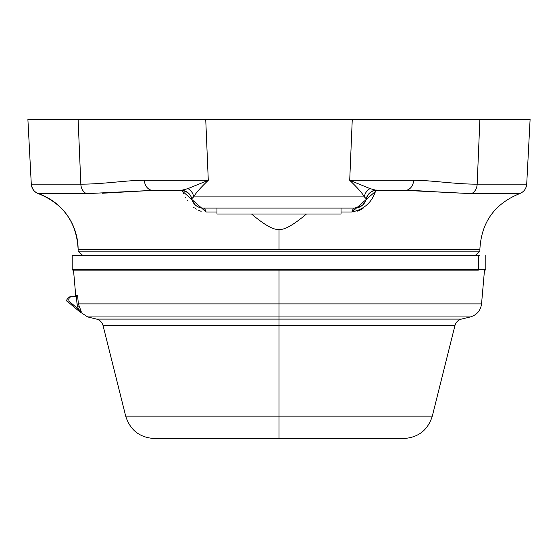 <?xml version="1.0" encoding="UTF-8"?>
<svg xmlns="http://www.w3.org/2000/svg" width="558" height="558" viewBox="0 0 558 558"><rect width="100%" height="100%" fill="white"/><g stroke="black" fill="none" stroke-linecap="round" stroke-linejoin="round"><path stroke-width="0.84" d="M181.106 190.376L152.871 190.376A10.637 8.509 -90 0 1 144.376 180.297C128.584 180.025 103.321 184.245 80.833 184.154A10.637 8.509 90 0 0 86.539 193.647L152.871 190.376A10.637 8.509 -90 0 0 152.871 190.376A10.637 8.509 -90 0 1 144.376 180.297L208.287 180.297L205.735 119.475L352.265 119.475L349.713 180.297L413.624 180.297C429.116 180.011 455.809 184.314 477.167 184.154L526.71 184.154L477.167 184.154L479.88 119.475C546.212 119.475 546.212 119.475 479.88 119.475L78.12 119.475L80.833 184.154L31.29 184.154L80.833 184.154A10.637 8.509 90 0 0 86.539 193.647L38.418 193.647A59.085 59.085 -90 0 1 78.12 249.391L279 249.391L279.007 229.303C274.041 230.335 264.876 225.237 251.519 214.007C264.876 225.237 274.041 230.335 279.007 229.303C283.931 230.342 293.089 225.251 306.481 214.007C293.089 225.251 283.931 230.342 279.007 229.303L279.007 249.391L479.88 249.391L479.88 251.156L479.88 249.391C481.31 222.405 494.541 203.823 519.582 193.647L471.461 193.647L408.316 190.404M479.88 119.475L530.1 119.475L526.71 184.154C526.257 188.764 523.878 191.924 519.582 193.647L471.461 193.647A10.637 8.509 -90 0 0 477.167 184.154L479.88 119.475L352.265 119.475L349.713 180.297C357.532 187.788 362.421 193.319 364.381 196.904L193.619 196.904A10.637 10.023 36.2 0 0 187.969 188.604L181.476 190.376A10.637 10.637 -12.1 0 1 182.487 190.438A10.637 10.637 167.9 0 0 181.476 190.376L206.076 211.991L181.476 190.376A10.637 10.637 168 0 1 191.729 198.774A11.816 11.816 0 0 0 191.757 198.906A11.816 11.816 0 0 1 191.729 198.781L191.799 199.073M432.694 181.231L424.066 180.618L432.694 181.231M366.125 199.38L366.271 198.774A10.637 10.637 -167.9 0 1 376.524 190.376L405.129 190.376L376.524 190.376L370.031 188.604L376.524 190.376L405.129 190.376L376.671 190.376L351.924 211.991L341.036 211.991L351.924 211.991A10.637 3.62 90 0 1 354.7 208.099L354.749 208.099M376.664 190.376L376.671 190.376A10.637 10.637 -125.4 0 0 366.278 198.725L366.271 198.767A10.637 10.637 12.1 0 1 366.271 198.76A10.637 10.637 -125.4 0 0 366.271 198.774L366.257 198.843M102.254 193.249L152.871 190.376L181.036 190.376L152.871 190.376L86.539 193.647L38.418 193.647C34.463 192.28 32.085 189.12 31.29 184.154C31.743 188.764 34.122 191.924 38.418 193.647C63.459 203.823 76.69 222.405 78.12 249.391A59.085 59.085 90 0 0 38.418 193.647M31.29 184.154L27.9 119.475L78.12 119.475L80.833 184.154C103.321 184.245 128.584 180.025 144.376 180.297L208.287 180.297L187.969 188.604L208.287 180.297C200.455 187.802 195.565 193.34 193.619 196.904C195.565 193.34 200.455 187.802 208.287 180.297L205.735 119.475L78.12 119.475M216.964 211.991L206.076 211.991L216.964 211.991M310.018 214.007L247.982 214.007M183.226 193.152L183.568 193.842M193.689 207.346L194.1 207.667M195.384 208.58L195.823 208.866M200.196 210.98L201.159 211.287M416.442 190.662L425.21 191.164L416.442 190.662M352.851 211.963L353.263 211.942M357.329 211.14L360.419 209.864M361.172 209.459L363.823 207.729M372.5 191.227A10.637 10.637 33.2 0 0 371.502 191.715M366.076 199.562L366.264 198.794L364.381 196.904C362.421 193.319 357.532 187.788 349.713 180.297L370.031 188.604A10.637 10.023 -36.2 0 0 364.381 196.904A10.637 10.023 143.8 0 1 370.031 188.604L349.713 180.297L413.624 180.297A10.637 8.509 90 0 1 405.129 190.376L471.461 193.647A10.637 8.509 -90 0 0 477.167 184.154C455.809 184.314 429.116 180.011 413.624 180.297A10.637 8.509 90 0 1 405.129 190.376L389.603 190.376M365.546 201.013L365.971 199.904M365.832 200.301L365.664 200.734M364.255 203.265L362.588 205.1L365.148 201.85M364.709 202.596L364.43 203.021M354.804 208.099L355.181 208.092M355.293 208.085L355.669 208.064M356.492 207.967L356.981 207.883M357.162 207.848L359.561 207.06M359.98 206.865L362.149 205.47L354.721 208.099L203.279 208.099A10.637 3.62 -90 0 1 206.076 211.991A10.637 3.62 -90 0 0 203.293 208.099C197.246 207.695 193.396 204.591 191.729 198.774L191.729 198.774C193.396 204.591 197.246 207.695 203.279 208.099L354.721 208.099A11.816 11.816 0 0 0 366.271 198.774A11.816 11.816 0 0 1 354.721 208.099A10.637 3.62 90 0 0 351.924 211.991C375.088 207.13 374.99 187.376 376.671 190.376A10.637 10.637 -125.4 0 0 366.278 198.732M363.607 204.075L362.588 205.1M364.514 202.896L364.744 202.533L364.514 202.896M191.764 198.941L191.757 198.913A11.816 11.816 0 0 0 192.391 200.88M192.461 201.04A11.816 11.816 0 0 0 194.644 204.354L194.093 203.719M195.119 204.835A11.816 11.816 0 0 0 195.844 205.47L195.056 204.765M365.915 200.057L366.271 198.774A10.637 10.637 12.1 0 1 376.524 190.376L370.031 188.604L376.524 190.376M195.642 205.302L195.105 204.814M194.233 203.879L193.689 203.189M193.319 202.638L192.942 202.01M192.984 202.08L192.259 200.538M192.238 200.496L192.078 200.05M181.671 190.543L182.041 190.989M185.277 197.086L185.744 197.895M187.209 200.224L187.537 200.699M193.403 207.123L194.142 207.702M195.453 208.629L196.283 209.145M198.815 210.45L199.792 210.84M200.448 211.07L201.131 211.28M192.057 199.994L192.538 201.208M192.636 201.41L193.194 202.435M193.319 202.645L193.891 203.461M194.1 203.726L195.844 205.47M78.12 249.391L78.12 251.156L82.654 255.369L78.12 251.156L479.88 251.156L475.346 255.369L479.88 251.156L78.12 251.156L78.12 249.391L479.88 249.391M279 270.135L279 303.88L481.547 303.88L279 303.88L279 270.135L478.171 270.135A0.593 0.572 -90 0 0 478.743 269.549L485.788 269.549L478.743 269.549L478.743 255.369L78.12 255.369M478.743 255.369L478.743 269.549A0.593 0.572 90 0 1 478.171 270.135L72.805 270.135L72.212 269.549L478.743 269.549L72.212 269.549L72.212 255.369L479.88 255.369M79.829 270.135L478.171 270.135M484.497 270.135L481.547 303.88C480.591 310.639 476.846 314.991 470.31 316.951L461.459 319.092C458.09 320.041 455.921 322.196 454.944 325.558L279 325.558L454.944 325.558L432.297 416.149L279 416.149L432.297 416.149C427.853 430.141 418.305 437.605 403.643 438.525L279 438.525L279 416.149L279 438.525L154.357 438.525C139.695 437.605 130.147 430.141 125.703 416.149L279 416.149L279 325.558L103.056 325.558L279 325.558L279 416.149L125.703 416.149L103.056 325.558C102.079 322.196 99.91 320.041 96.541 319.092L279 319.092L96.541 319.092L87.69 316.951L279 316.951L279 325.558L279 319.092L461.459 319.092L279 319.092L279 316.951L470.31 316.951L279 316.951L279 303.88L279 316.951L87.69 316.951L79.341 311.441L68.02 301.941C65.76 301.034 66.388 299.297 69.924 296.723L71.71 296.723A2.957 2.929 90 0 0 69.827 301.941A2.957 2.929 -90 0 1 71.71 296.723L76.293 296.723A1.179 1.172 90 0 0 76.397 296.716L77.025 303.984L78.371 309.174L69.827 301.941L68.02 301.941L69.827 301.941L81.203 311.441L79.341 311.441L81.203 311.441L78.343 303.88L279 303.88L78.343 303.88L77.611 295.44L75.721 295.44L73.503 270.135M71.71 296.723L76.293 296.723A1.179 1.172 90 0 0 76.397 296.716L77.611 295.44L78.343 303.88L81.203 311.441L78.371 309.174L77.032 304.068L76.397 296.716L77.025 303.984L78.343 303.88L77.025 303.984L76.397 296.716L77.611 295.44L75.721 295.44L74.542 296.723M78.594 309.362L80.136 310.625M78.831 306.579L78.95 306.97M341.036 208.099L341.036 214.007L216.964 214.007L216.964 208.099M192.057 199.98L194.658 204.361M200.727 207.82L201.082 207.897M203.014 208.099L202.184 208.05M201.815 208.008L200.824 207.841M200.517 207.771L198.327 207.011M198.181 206.941L197.044 206.321M196.8 206.16L195.021 204.73M193.152 202.366L191.973 199.708M191.729 198.774A10.637 10.637 -12 0 0 191.715 198.704L193.619 196.904L191.729 198.774A10.637 10.637 -47.2 0 0 181.329 190.376L152.871 190.376L181.329 190.376C187.39 191.436 190.85 194.233 191.722 198.753L191.729 198.774A10.637 10.637 -47.2 0 0 181.329 190.376L187.969 188.604A10.637 10.023 -143.8 0 1 193.619 196.904L364.381 196.904L366.271 198.767C365.225 199.129 370.596 188.932 376.671 190.376M191.715 198.704A10.637 10.637 -12 0 0 181.476 190.376M191.582 198.181L191.122 196.848M193.731 203.245L193.354 202.694M485.195 270.135L485.788 269.549L485.788 255.369M191.729 198.767L191.561 198.09M191.471 197.797L190.759 196.088M190.264 195.237L189.225 193.884M188.527 193.18L187.488 192.343M192.405 200.908L192.21 200.427M192.922 201.968L192.649 201.438M193.654 203.14L193.284 202.582M364.744 202.54L365.085 201.954M366.271 198.767C366.773 198.822 364.611 200.12 369.201 193.438"/></g></svg>
